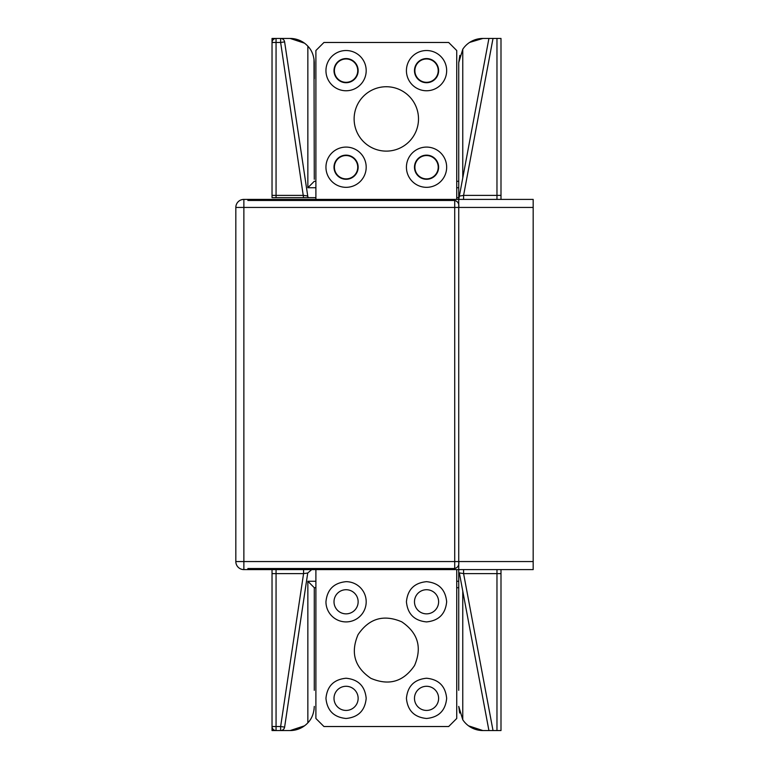 <?xml version="1.0" encoding="UTF-8"?>
<svg xmlns="http://www.w3.org/2000/svg" width="769" height="769" viewBox="0 0 769 769"><rect width="100%" height="100%" fill="white"/><g stroke="black" fill="none" stroke-linecap="round" stroke-linejoin="round"><path stroke-width="1.15" d="M304.476 725.83L290.144 730.55L284.03 730.55M315.896 581.268L307.85 581.268L307.85 722.822A24.147 24.147 0 0 1 290.144 730.55L274.043 730.55M280.637 730.55A4.028 4.028 0 0 0 284.617 727.118A4.028 4.028 0 0 1 280.637 730.55L280.637 726.522L276.061 726.522L276.061 730.55A4.028 4.028 0 0 1 272.034 726.522A4.028 4.028 0 0 0 276.061 730.55L272.034 730.55L272.034 569.598M315.896 587.708L314.281 587.708L314.281 690.312M307.85 722.822C311.829 718.727 313.973 713.257 314.281 706.403L314.002 710.066M454.719 568.522L454.719 200.478C457.93 201.42 459.266 203.737 458.737 207.447L533.177 207.447L533.177 569.598L247.887 569.598L247.887 568.522L454.719 568.522C457.93 567.589 459.266 565.263 458.737 561.553L458.737 581.268L456.728 581.268M247.887 569.598L243.869 569.598L243.869 561.553L235.823 561.553A8.046 8.046 0 0 0 243.869 569.598A8.046 8.046 0 0 1 235.823 561.553L235.823 207.447A8.046 8.046 0 0 1 243.869 199.402L242.1 199.604M303.572 569.598L303.572 573.616L280.637 726.522L284.617 727.118L307.735 573.02L303.572 573.616L276.061 573.616L276.061 726.522L272.034 726.522M314.281 587.708L307.85 581.268M458.737 690.312L458.737 581.268L458.737 587.708L456.728 587.708M311.714 569.598L307.735 573.02M454.719 200.478L247.887 200.478L247.887 199.402L500.994 199.402L500.994 38.45L493.016 38.45L463.592 195.384L459.353 196.124L458.737 199.402L488.921 38.45L482.884 38.45L493.016 38.45M247.887 199.402L243.869 199.402L243.869 207.447L235.823 207.447A8.046 8.046 0 0 1 243.869 199.402M314.281 179.283L314.002 58.934M304.476 43.17L290.144 38.45L272.034 38.45L272.034 197.671L315.896 197.671M314.281 78.688L314.281 62.597C313.973 55.743 311.829 50.273 307.85 46.178A24.147 24.147 0 0 0 290.144 38.45L284.03 38.45M274.043 38.45L276.061 38.45L274.043 38.45M456.728 197.671L458.737 197.671L458.737 187.732L456.728 187.732M315.896 187.732L307.85 187.732L307.85 46.178M272.034 42.478A4.028 4.028 0 0 1 276.061 38.45A4.028 4.028 0 0 0 272.034 42.478L276.061 42.478L276.061 38.45M272.034 195.384L276.061 195.384L276.061 42.478L280.637 42.478L280.637 38.45A4.028 4.028 0 0 1 284.617 41.882L280.637 42.478L303.572 197.671L308.407 197.671L307.369 195.922M280.637 38.45A4.028 4.028 0 0 1 284.617 41.882L307.735 195.98L303.572 195.384L276.061 195.384L276.061 197.671M456.728 181.292L458.737 181.292L458.737 187.732L458.737 62.597L459.833 55.397M315.896 181.292L314.281 181.292L307.85 187.732M278.791 197.671L278.07 197.671M308.407 197.671L303.572 197.671M500.994 569.598L500.994 730.55L493.016 730.55L463.592 573.616L459.487 572.905M468.552 725.83L482.884 730.55L493.016 730.55M482.884 730.55A24.147 24.147 -0 0 1 462.765 719.755L458.737 706.403L459.67 713.036M488.921 730.55L459.353 572.876M462.765 719.755L462.765 591.053M500.994 573.616L463.592 573.616L463.592 569.646M469.628 42.41L482.884 38.45A24.147 24.147 180 0 0 462.765 49.245L462.765 177.947M458.737 78.688L458.737 62.597L462.765 49.245M463.592 199.402L463.592 195.384L496.966 195.384L496.966 199.402M458.737 197.671L458.737 561.553L243.869 561.553L243.869 207.447L458.737 207.447M533.177 207.447L533.177 199.402L484.893 199.402M334.006 70.642A12.073 12.073 0 0 0 346.069 82.716A12.073 12.073 0 0 0 358.143 70.642A12.073 12.073 0 0 0 346.069 58.569A12.073 12.073 0 0 0 334.006 70.642M366.188 70.642A20.119 20.119 0 0 0 346.069 50.523A20.119 20.119 0 0 0 325.95 70.642A20.119 20.119 0 0 0 346.069 90.761A20.119 20.119 0 0 0 366.188 70.642M414.481 167.209A12.073 12.073 0 0 0 426.545 179.283A12.073 12.073 0 0 0 438.618 167.209A12.073 12.073 0 0 0 426.545 155.146A12.073 12.073 0 0 0 414.481 167.209M406.426 167.209A20.119 20.119 0 0 0 426.545 187.328A20.119 20.119 0 0 0 446.664 167.209A20.119 20.119 0 0 0 426.545 147.09A20.119 20.119 0 0 0 406.426 167.209M418.499 118.926A32.192 32.192 0 0 0 386.307 86.734A32.192 32.192 0 0 0 354.125 118.926A32.192 32.192 0 0 0 386.307 151.118A32.192 32.192 0 0 0 418.499 118.926M438.618 70.642A12.073 12.073 0 0 0 426.545 58.569A12.073 12.073 0 0 0 414.481 70.642A12.073 12.073 0 0 0 426.545 82.716A12.073 12.073 0 0 0 438.618 70.642M446.664 70.642A20.119 20.119 0 0 0 426.545 50.523A20.119 20.119 0 0 0 406.426 70.642A20.119 20.119 0 0 0 426.545 90.761A20.119 20.119 0 0 0 446.664 70.642M334.006 167.209A12.073 12.073 0 0 0 346.069 179.283A12.073 12.073 0 0 0 358.143 167.209A12.073 12.073 0 0 0 346.069 155.146A12.073 12.073 0 0 0 334.006 167.209M325.95 167.209A20.119 20.119 0 0 0 346.069 187.328A20.119 20.119 0 0 0 366.188 167.209A20.119 20.119 0 0 0 346.069 147.09A20.119 20.119 0 0 0 325.95 167.209M456.728 199.402L456.728 50.523L448.683 42.478L323.941 42.478L315.896 50.523L315.896 199.402M415.356 170.497A11.67 11.67 0 0 1 423.267 156.02A11.67 11.67 0 0 1 437.744 163.932A11.67 11.67 0 0 1 429.833 178.408A11.67 11.67 0 0 1 415.356 170.497M334.871 163.932A11.67 11.67 0 0 0 342.791 178.408A11.67 11.67 0 0 0 357.268 170.497A11.67 11.67 0 0 0 349.357 156.02A11.67 11.67 0 0 0 334.871 163.932M334.871 67.355A11.67 11.67 0 0 0 342.791 81.841A11.67 11.67 0 0 0 357.268 73.93A11.67 11.67 0 0 0 349.357 59.444A11.67 11.67 0 0 0 334.871 67.355M415.356 73.93A11.67 11.67 0 0 1 423.267 59.444A11.67 11.67 0 0 1 437.744 67.355A11.67 11.67 0 0 1 429.833 81.841A11.67 11.67 0 0 1 415.356 73.93M366.188 601.791A20.119 20.119 0 0 1 346.069 621.91A20.119 20.119 0 0 1 325.95 601.791C327.142 589.563 333.852 582.864 346.069 581.672A20.119 20.119 0 0 1 366.188 601.791M315.896 569.598L315.896 718.477L323.941 726.522L448.683 726.522L456.728 718.477L456.728 569.598M358.056 634.636C369.11 618.391 383.673 614.123 401.745 621.823C417.99 632.868 422.258 647.431 414.558 665.502C403.514 681.747 388.951 686.025 370.879 678.325C354.634 667.271 350.356 652.718 358.056 634.636M346.069 718.477C333.852 717.285 327.142 710.575 325.95 698.358C327.142 686.14 333.852 679.431 346.069 678.239C358.296 679.431 364.996 686.14 366.188 698.358C364.996 710.575 358.296 717.285 346.069 718.477M426.545 718.477C414.328 717.285 407.618 710.575 406.426 698.358C407.618 686.14 414.328 679.431 426.545 678.239C438.772 679.431 445.472 686.14 446.664 698.358C445.472 710.575 438.772 717.285 426.545 718.477M426.545 621.91C414.328 620.718 407.618 614.008 406.426 601.791C407.618 589.563 414.328 582.864 426.545 581.672C438.772 582.864 445.472 589.563 446.664 601.791C445.472 614.008 438.772 620.718 426.545 621.91M414.481 698.358A12.073 12.073 0 0 0 426.545 710.431A12.073 12.073 0 0 0 438.618 698.358A12.073 12.073 0 0 0 426.545 686.284A12.073 12.073 0 0 0 414.481 698.358M358.143 698.358A12.073 12.073 0 0 0 346.069 686.284A12.073 12.073 0 0 0 334.006 698.358A12.073 12.073 0 0 0 346.069 710.431A12.073 12.073 0 0 0 358.143 698.358M358.143 601.791A12.073 12.073 0 0 0 346.069 589.717A12.073 12.073 0 0 0 334.006 601.791A12.073 12.073 0 0 0 346.069 613.854A12.073 12.073 0 0 0 358.143 601.791M414.481 601.791A12.073 12.073 0 0 0 426.545 613.854A12.073 12.073 0 0 0 438.618 601.791A12.073 12.073 0 0 0 426.545 589.717A12.073 12.073 0 0 0 414.481 601.791M276.061 569.598L276.061 573.616L272.034 573.616M496.966 569.598L496.966 730.55M496.966 38.45L496.966 195.384L500.994 195.384M533.177 561.553L458.737 561.553"/></g></svg>
